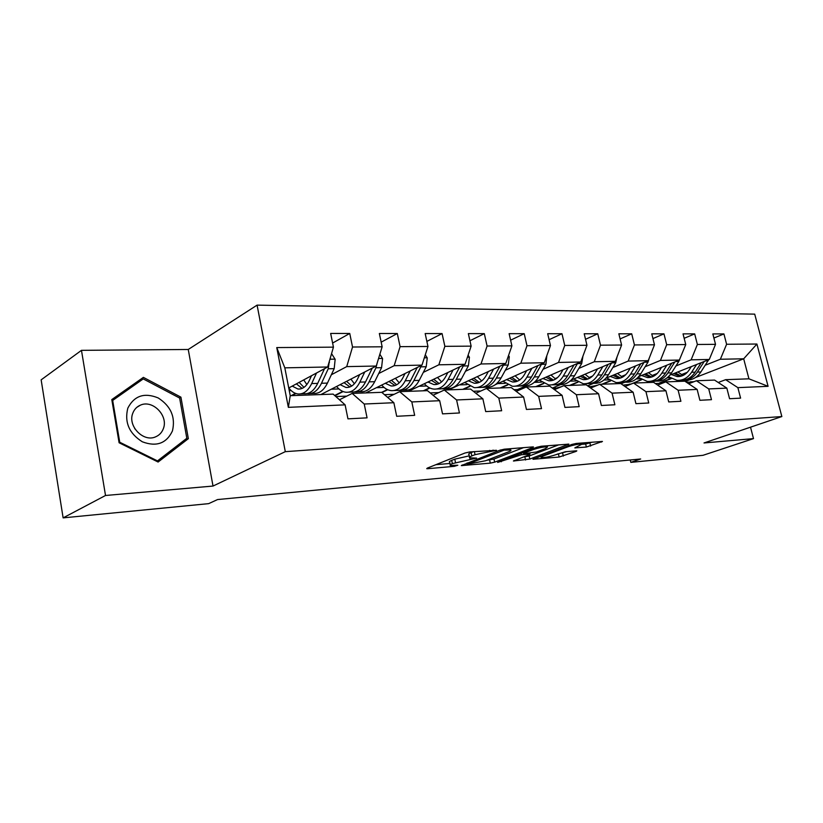<?xml version="1.0" encoding="UTF-8"?>
<svg xmlns="http://www.w3.org/2000/svg" width="823" height="823" viewBox="0 0 823 823"><rect width="100%" height="100%" fill="white"/><g stroke="black" fill="none" stroke-linecap="round" stroke-linejoin="round"><path stroke-width="1.23" d="M496.506 450.284L469.686 451.95L464.964 453.02L427.322 468.112L426.736 468.668L427.837 468.688L454.255 466.343L457.825 465.242L450.397 465.458C449.543 465.129 450.212 464.511 452.383 463.627L476.62 458.092L469.727 457.855C468.843 457.506 469.552 456.858 471.836 455.932L475.046 454.666L496.506 450.284M586.367 447.043L602.446 441.437L576.285 443.443L571.892 444.441L532.954 459.265L559.146 457.032L576.028 451.426L576.82 450.86L576.038 450.839L565.298 451.755L554.712 455.057C548.787 456.95 544.26 457.794 541.133 457.578L543.108 456.065L568.271 446.683C574.331 444.729 578.929 443.875 582.067 444.111L574.814 447.907L586.367 447.043L585.647 444.009L592.293 442.167M704.015 442.959L753.498 438.618L702.996 455.314L630.83 462.372L640.685 458.987L217.56 499.561L208.641 503.645L63.124 517.873L105.519 495.487L213.013 486.054L285.303 451.662L781.85 416.551L704.015 442.959M532.728 447.578L533.489 446.961L532.584 446.93L504.448 449.173L499.828 450.222L461.312 465.612L490.302 463.143L494.664 462.156L532.728 447.578L532.584 446.93M541.297 446.241L568.837 444.132L529.837 459.049L513.408 461.003L529.292 454.697L530.022 454.111L529.138 454.09L521.504 454.738L497.627 462.423L536.791 447.259L541.297 446.241M285.303 451.662L257.085 305.127L754.712 314.139L781.85 416.551M713.901 338.047L723.921 333.922L712.831 333.912L715.526 344.343L697.379 344.477L694.674 333.891L683.039 333.871L685.754 344.559L666.692 344.703L663.966 333.85L651.754 333.84L654.48 344.796L634.44 344.94L631.704 333.809L618.845 333.799L621.591 345.032L600.502 345.187L597.745 333.768L584.207 333.757L586.964 345.29L564.732 345.454L561.965 333.726L547.686 333.706L550.464 345.557L526.987 345.732L524.21 333.675L509.128 333.665L511.906 345.845L487.093 346.02L484.305 333.634L468.349 333.613L471.137 346.144L444.862 346.329L442.074 333.582L425.172 333.552L427.96 346.462L400.091 346.658L397.303 333.521L379.352 333.5L382.139 346.792L352.532 347.018L349.744 333.459L330.661 333.438L333.438 347.152L276.754 347.573L288.359 407.344L290.241 395.688L333.13 394.114L345.115 404.854L347.954 418.856L367.068 417.847L364.229 404.021L352.182 393.415L381.728 392.324L393.857 402.714L396.696 416.284L414.658 415.337L411.819 401.933L399.639 391.666L427.446 390.647L439.688 400.708L442.527 413.866L459.44 412.971L456.59 399.968L444.317 390.02L470.55 389.053L482.864 398.816L485.704 411.593L501.649 410.749L498.81 398.116L486.475 388.477L511.237 387.561L523.603 397.036L526.432 409.442L541.503 408.64L538.664 396.367L526.298 387.005L549.723 386.141L562.109 395.349L564.938 407.406L579.186 406.655L576.367 394.721L563.981 385.627L586.182 384.804L598.568 393.744L601.376 405.482L614.884 404.772L612.075 393.157L599.689 384.31L620.758 383.539L633.134 392.232L635.922 403.661L648.74 402.982L645.952 391.666L633.587 383.065L653.596 382.325L665.941 390.791L668.718 401.933L680.899 401.285L678.131 390.256L665.797 381.882L684.829 381.183L697.143 389.423L699.889 400.287L711.473 399.68L708.726 388.919L696.443 380.751L714.57 380.082L726.832 388.127L729.569 398.723L740.597 398.137L737.871 387.643L725.639 379.681L748.93 378.817L743.683 358.797L720.362 359.25L705.26 365.206M723.921 333.922L726.606 344.261L756.913 344.035L768.085 386.316L737.871 387.643M726.832 388.127L708.726 388.919M697.143 389.423L678.131 390.256M665.941 390.791L645.952 391.666M633.134 392.232L612.075 393.157M598.568 393.744L576.367 394.721M562.109 395.349L538.664 396.367M523.603 397.036L498.81 398.116M482.864 398.816L456.59 399.968M439.688 400.708L411.819 401.933M393.857 402.714L364.229 404.021M345.115 404.854L288.359 407.344M675.93 365.947L691.125 359.826L709.282 359.466L669.871 375.134M654.491 381.255L651.61 382.397M657.31 373.447L651.939 375.597M641.631 379.753L630.891 384.074M688.666 383.755L696.443 380.751M709.282 359.466L715.526 344.343M691.125 359.826L697.379 344.477M645.16 366.719L660.447 360.433L679.5 360.062L638.679 376.625M624.678 382.304L621.077 383.765M625.747 374.702L621.18 376.584M610.573 380.936L602.642 384.197M657.628 385.092L665.797 381.882M656.332 381.111L656.991 381.08C662.824 381.347 667.679 378.601 671.547 372.85L678.769 361.482L685.754 344.559M660.447 360.433L666.692 344.703M612.837 367.531L628.196 361.071L648.236 360.669L605.851 378.251M593.537 383.364L587.591 385.822M592.55 376.07L588.898 377.613M578.003 382.191L570.411 385.39M624.996 386.522L633.587 383.065M648.236 360.669L654.48 344.796M628.196 361.071L634.44 344.94M578.857 368.395L594.278 361.739L615.357 361.318L571.213 380.072M560.556 384.598L552.336 388.086M557.552 377.582L554.98 378.693M543.777 383.518L536.575 386.625M590.657 388.034L599.689 384.31M615.357 361.318L621.591 345.032M594.278 361.739L600.502 345.187M543.067 369.301L558.539 362.439L580.76 362.007L534.538 382.139M525.969 385.874L517.482 389.577L514.036 389.701M520.568 379.269L519.303 379.825M507.781 384.938L501.001 387.942M554.445 389.649L563.981 385.627M580.76 362.007L586.964 345.29M558.539 362.439L564.732 345.454M505.332 370.257L520.836 363.19L544.281 362.727L495.384 384.629M490.045 387.016L486.835 388.456M469.882 386.429L463.575 389.31M480.159 391.007L473.338 391.264M516.227 391.388L526.298 387.005M544.281 362.727L550.464 345.557M520.836 363.19L526.987 345.732M465.479 371.286L481.002 363.972L505.775 363.488L448.648 389.865M429.925 388.034L424.123 390.76M438.772 392.592L430.213 392.921M475.828 393.24L486.475 388.477M505.775 363.488L511.906 345.845M481.002 363.972L487.093 346.02M423.341 372.366L438.844 364.805L465.067 364.291L408.383 391.347M387.736 389.742L381.985 392.55M394.145 394.31L384.475 394.68M433.042 395.246L444.317 390.02M465.067 364.291L471.137 346.144M438.844 364.805L444.862 346.329M378.703 373.529L394.166 365.679L421.973 365.134L365.865 392.91M343.14 391.563L334.93 395.729M346.761 396.12L335.846 396.542M387.674 397.416L399.639 391.666M421.973 365.134L427.96 346.462M394.166 365.679L400.091 346.658M331.34 374.763L346.72 366.616L376.255 366.04L320.908 394.556M295.93 393.507L291.928 395.626M339.457 399.783L352.182 393.415M376.255 366.04L382.139 346.792M346.72 366.616L352.532 347.018M276.754 347.573L284.82 367.84L327.677 366.996L288.739 387.983M327.677 366.996L333.438 347.152M213.013 486.054L188.251 349.477L81.467 350.341L105.519 495.487M81.467 350.341L41.15 379.845L63.124 517.873M753.498 438.618L750.525 427.188M188.251 349.477L257.085 305.127M630.253 459.985L630.83 462.372M284.82 367.84L290.241 395.688M687.349 372.284L681.29 374.671M671.249 378.631L660.303 382.952M685.281 381.481L689.273 379.928M695.507 377.51L743.683 358.797L756.913 344.035M718.232 382.479L725.639 379.681M588.61 386.553L589.906 386.512M552.727 387.921L555.412 387.818M518.253 389.238L519.097 389.207M768.085 386.316L748.93 378.817M720.362 359.25L726.606 344.261M289.254 390.616L291.116 390.555M291.147 395.657L295.488 393.353M332.605 343.057L349.744 333.459M334.663 395.482L342.718 391.398M381.172 342.162L397.303 333.521M331.309 389.197L338.942 388.94M381.687 392.324L387.345 389.567M426.859 341.401L442.074 333.582M376.43 387.684L384.063 387.427M423.31 390.791L429.544 387.849M469.943 340.753L484.305 333.634M419.061 386.244L426.684 385.987M462.742 389.341L469.522 386.254M510.62 340.187L524.21 333.675M459.419 384.886L467.022 384.629M500.168 387.972L507.431 384.752M549.085 339.714L561.965 333.726M497.678 383.6L505.25 383.343M535.742 386.656L543.427 383.343M585.534 339.292L597.745 333.768M534.281 382.366L541.534 382.119M569.578 385.421L577.664 382.016M620.1 338.922L631.704 333.809M570.02 381.162L576.007 380.967M601.808 384.228L610.244 380.761M652.937 338.592L663.966 333.85M603.969 380.02L608.814 379.856M631.323 383.971L641.302 379.578M684.17 338.304L694.674 333.891M636.261 378.94L640.078 378.806M659.604 382.932L670.93 378.457M667.021 377.901L669.881 377.808M158.109 462.032L188.344 438.659L180.916 397.149L143.377 377.376L111.794 399.587L119.098 442.764L158.109 462.032M137.163 382.818L136.289 382.366M179.517 397.982L180.916 397.149M181.523 442.363L188.344 438.659M469.563 457.135L469.007 454.574C468.133 454.214 468.832 453.566 471.116 452.629L473.585 451.642M469.285 455.849L454.769 459.152L455.479 462.403M450.243 464.758L449.697 462.228C448.844 461.888 449.502 461.271 451.673 460.376L454.769 459.152M435.881 464.676L449.965 463.462M486.784 460.273L493.975 459.039L523.469 447.661M504.067 450.15L467.135 464.265L485.539 460.757L508.326 451.93C510.713 450.983 511.474 450.325 510.63 449.965L504.067 450.15L503.861 449.245M558.745 444.842L529.138 456.004L529.837 459.049M522.8 457.156L529.138 456.004M545.454 448.586L547.521 446.951C544.178 446.694 539.415 447.568 533.242 449.584L524.292 453L523.562 453.586L524.467 453.607L536.493 451.971L545.454 448.586M582.303 444.286L585.647 444.009M557.058 454.193L566.656 451.632M311.516 375.71L309.376 380.36C306.393 386.491 302.597 389.372 297.967 389.032L292.216 386.11M316.536 373.004L311.68 383.569C308.08 390.904 303.522 394.371 297.977 393.97C294.593 393.528 291.527 391.522 288.791 387.952M331.556 353.623L335.156 359.322L334.189 368.663L327.441 383.096C323.82 390.369 319.231 393.806 313.656 393.404L310.6 393.517M306.845 384.588L303.738 379.897M324.499 368.714L317.699 383.384C314.098 390.699 309.52 394.155 303.975 393.754L300.837 393.867M296.362 383.878L302.134 388.405M307.277 393.559L307.73 393.62C313.296 394.022 317.873 390.575 321.484 383.271L328.223 368.786L329.303 361.41M303.985 387.366L299.14 382.376M172.439 430.933C175.659 417.158 170.906 406.161 158.191 397.941C144.364 392.314 134.242 395.719 127.812 408.167C124.314 422.281 129.16 433.495 142.338 441.797C156.432 447.095 166.472 443.474 172.439 430.933M163.355 428.639C168.622 415.81 152.625 399.34 140.352 405.183C136.793 406.716 134.293 409.36 132.842 413.105C127.349 425.933 143.469 442.579 155.629 436.828C159.343 435.244 161.915 432.517 163.355 428.639M135.075 429.102L134.674 428.464M111.959 400.513L143.243 378.909L179.63 398.044L186.821 438.278L157.512 460.901L119.736 442.239L112.679 400.441L143.243 378.909M112.01 400.873L112.679 400.441M119.068 442.63L119.736 442.239M156.699 461.333L157.512 460.901M359.672 374.588L357.532 379.022C354.487 384.979 350.608 387.787 345.917 387.448L340.105 384.66M364.774 371.955L359.857 382.129C356.184 389.258 351.544 392.633 345.917 392.252C342.481 391.83 339.385 389.907 336.617 386.471M379.856 354.26L382.582 358.612L381.574 367.675L374.691 381.687C371.008 388.754 366.338 392.098 360.69 391.717L358.015 391.81M354.384 383.775L350.907 379.105M372.274 368.087L365.525 381.965C361.853 389.063 357.203 392.427 351.555 392.046L348.808 392.149M344.004 382.664L349.929 386.923M354.785 391.882L355.104 391.923C360.752 392.304 365.412 388.95 369.085 381.851L375.957 367.788L377.201 362.953M351.678 386.059L346.606 381.316M405.039 373.519L402.9 377.767C399.803 383.549 395.873 386.285 391.12 385.966L385.277 383.292M410.214 370.957L405.245 380.782C401.521 387.705 396.809 390.987 391.11 390.627C387.654 390.225 384.526 388.374 381.728 385.051M425.296 354.775L427.25 357.933L426.221 366.739L419.236 380.36C415.502 387.232 410.78 390.483 405.06 390.123L402.725 390.205M399.217 382.87L395.421 378.282M417.292 367.449L410.595 380.617C406.86 387.53 402.149 390.802 396.439 390.431L394.052 390.524M388.94 381.481L394.999 385.524M399.587 390.297L399.783 390.318C405.502 390.678 410.224 387.407 413.948 380.524L421.551 365.34M396.645 384.783L391.388 380.277M447.856 372.5L445.716 376.574C442.589 382.201 438.618 384.866 433.824 384.567L427.96 381.995M453.082 370.011L448.082 379.506C444.317 386.244 439.554 389.444 433.803 389.094C430.316 388.713 427.168 386.923 424.359 383.713M468.112 355.176L469.429 357.305L468.369 365.865L461.302 379.115C457.526 385.792 452.753 388.96 446.982 388.621L444.976 388.693M441.57 381.923L437.497 377.448M459.769 366.811L453.134 379.352C449.358 386.069 444.595 389.258 438.834 388.909L436.766 388.991M431.406 380.349L437.569 384.176M441.9 388.785L442.002 388.795C447.763 389.145 452.537 385.966 456.312 379.259L463.863 364.856M439.122 383.549L433.711 379.259M488.337 371.533L486.208 375.453C483.05 380.926 479.048 383.518 474.213 383.24L468.338 380.771M493.605 369.105L488.574 378.302C484.778 384.855 479.974 387.972 474.182 387.643L464.707 382.448M508.552 355.495L509.293 356.709L508.213 365.031L501.094 377.932C497.277 384.434 492.473 387.52 486.671 387.201L484.942 387.263M481.63 380.967L477.33 376.615M499.931 366.184L493.358 378.158C489.551 384.691 484.747 387.798 478.955 387.479L477.165 387.54M471.6 379.269L477.834 382.901M481.949 387.366L481.949 387.366C487.751 387.695 492.555 384.598 496.362 378.066L503.861 364.373M479.315 382.356L473.76 378.261M526.669 370.617L524.539 374.393C521.36 379.722 517.338 382.253 512.482 381.975L506.608 379.598M531.956 368.241L526.915 377.16C523.089 383.549 518.264 386.584 512.441 386.275L502.946 381.244M546.791 355.742L545.947 364.25L538.777 376.8C534.95 383.137 530.115 386.152 524.282 385.843L522.811 385.905M519.591 380.01L515.095 375.802M537.954 365.556L531.452 377.027C527.615 383.395 522.79 386.419 516.967 386.11L515.445 386.162M509.684 378.22L515.98 381.687M519.889 386.018C525.681 386.285 530.485 383.261 534.302 376.934L541.709 363.879M517.389 381.214L511.731 377.304M483.873 389.639L478.585 392.005M524.056 387.983L515.97 391.182M563.014 369.733L560.895 373.385C557.696 378.58 553.663 381.049 548.787 380.782L542.923 378.487M568.312 367.428L563.271 376.08C559.424 382.304 554.589 385.267 548.746 384.969L539.24 380.092M582.941 356.133L581.727 363.499L574.526 375.741C570.678 381.923 565.833 384.855 559.99 384.567L558.755 384.608M555.618 379.053L550.947 374.99M574.012 364.949L567.572 375.946C563.724 382.16 558.879 385.113 553.035 384.814L551.76 384.866M545.844 377.222L552.182 380.524M555.895 384.732C561.677 384.958 566.471 382.006 570.277 375.864L577.581 363.385M553.519 380.113L547.779 376.378M561.595 386.635L553.447 388.909M597.519 368.899L595.41 372.428C592.2 377.49 588.157 379.907 583.281 379.65L577.427 377.438M602.827 366.647L597.796 375.051C593.939 381.121 589.083 384.022 583.229 383.734L573.734 379.002M617.065 356.853L615.707 362.789L608.485 374.732C604.627 380.761 599.772 383.631 593.928 383.343L592.899 383.384M589.844 378.127L585.04 374.198M608.238 364.342L601.88 374.928C598.023 380.987 593.167 383.868 587.313 383.58L586.243 383.621M580.194 376.255L586.573 379.424M590.112 383.508C595.873 383.693 600.646 380.812 604.442 374.846L611.643 362.902M587.848 379.053L582.026 375.483M596.994 385.421L589.083 386.903M630.325 368.107L628.237 371.512C625.017 376.461 620.974 378.817 616.088 378.57L610.255 376.43M635.634 365.896L630.603 374.074C626.745 380 621.89 382.829 616.036 382.551L606.561 377.963M649.368 357.779L648.01 362.12L640.788 373.765C636.92 379.65 632.064 382.458 626.221 382.191L625.387 382.222M622.404 377.222L617.476 373.436M640.788 363.766L634.492 373.961C630.634 379.866 625.778 382.685 619.925 382.417L619.05 382.448M612.888 375.339L619.287 378.364M622.661 382.345C628.391 382.5 633.154 379.67 636.94 373.879L644.028 362.418M620.501 378.035L614.627 374.609M630.531 384.29L623.021 385.123M661.558 367.336L659.48 370.648C656.26 375.473 652.217 377.778 647.341 377.551L641.529 375.463M666.856 365.186L661.846 373.138C657.978 378.93 653.133 381.697 647.29 381.43L638.113 377.243M653.421 376.337L648.39 372.685M671.763 363.2L665.55 373.035C661.682 378.806 656.826 381.563 650.993 381.296L650.293 381.327M644.039 374.444L650.448 377.366M653.657 381.234C659.367 381.358 664.11 378.601 667.875 372.963L674.85 361.945M651.6 377.068L645.685 373.776M662.361 383.23L655.375 383.539M661.085 382.942L663.472 382.788M691.32 366.616L689.252 369.815C686.043 374.537 682 376.79 677.134 376.564L671.362 374.547M696.608 364.507L691.618 372.253C687.761 377.911 682.905 380.617 677.082 380.36L668.42 376.697M708.706 359.702L700.867 371.986C697.009 377.592 692.164 380.277 686.341 380.031L685.837 380.051M682.997 375.483L677.885 371.955M701.289 362.645L695.147 372.15C691.289 377.788 686.444 380.483 680.611 380.236L680.086 380.257M673.739 373.601L680.158 376.399M683.234 380.175C688.902 380.267 693.614 377.572 697.369 372.089L704.231 361.472M681.259 376.132L675.313 372.973M692.627 382.222L686.259 382.129M694.19 381.625L692.904 381.749M690.692 381.831L693.912 381.728M489.675 450.356L489.88 451.292M474.367 451.58L475.046 454.666M471.116 452.629L471.836 455.932M473.235 457.917L473.431 458.812M469.789 457.876L470.056 459.1M451.673 460.376L452.383 463.627M454.07 465.499L454.255 466.343M427.682 467.958L427.837 468.688M493.059 450.088L493.265 451.025M493.975 459.039L494.664 462.156M489.613 460.026L490.302 463.143M462.187 464.954L462.331 465.633M500.641 449.944L500.857 450.881M467.371 462.927L467.577 463.874M507.369 448.947L507.575 449.872M567.891 444.111L568.035 444.749M524.879 456.971L525.568 460.016M514.169 460.417L514.303 461.014M528.942 453.236L529.138 454.09M521.154 453.226L521.504 454.738M516.895 454.852L517.091 455.736M501.125 460.88L501.32 461.754M533.037 448.689L533.242 449.584M524.086 452.105L524.292 453M575.483 447.373L575.616 447.938M568.076 445.86L568.271 446.683M542.923 455.263L543.108 456.065M575.894 450.85L576.028 451.426M562.623 453.123L563.313 456.096M558.467 454.07L559.146 457.032M533.685 458.709L533.818 459.285M601.448 441.437L601.592 442.054M589.906 443.052L590.626 446.076M335.043 359.137L329.941 359.209M317.699 383.384L311.68 383.569M327.441 383.096L321.484 383.271M334.189 368.663L328.223 368.786M328.953 362.604L329.478 362.315M382.469 358.427L378.559 358.489M365.525 381.965L359.857 382.129M374.691 381.687L369.085 381.851M381.574 367.675L375.957 367.788M427.147 357.768L424.318 357.81M410.595 380.617L405.245 380.782M419.236 380.36L413.948 380.524M426.221 366.739L420.923 366.852M469.326 357.141L467.454 357.161M453.134 379.352L448.082 379.506M461.302 379.115L456.312 379.259M468.369 365.865L463.359 365.968M509.19 356.544L508.182 356.554M493.358 378.158L488.574 378.302M501.094 377.932L496.362 378.066M508.213 365.031L503.481 365.134M531.452 377.027L526.915 377.16M538.777 376.8L534.302 376.934M545.947 364.25L541.462 364.342M567.572 375.946L563.271 376.08M574.526 375.741L570.277 375.864M581.727 363.499L577.468 363.591M601.88 374.928L597.796 375.051M608.485 374.732L604.442 374.846M615.707 362.789L611.705 362.871M634.492 373.961L630.603 374.074M640.788 373.765L636.94 373.879M648.01 362.12L644.574 362.192M665.55 373.035L661.846 373.138M671.547 372.85L667.875 372.963M678.769 361.482L675.858 361.534M695.147 372.15L691.618 372.253M700.867 371.986L697.369 372.089M708.078 360.865L705.64 360.916M466.888 463.112L467.104 464.121M510.342 448.71L510.63 449.965M529.806 453.164L530.022 454.111M547.244 445.757L547.521 446.951M523.294 452.413L523.51 453.391M581.81 443L582.067 444.111M540.783 456.055L541.03 457.115M297.967 389.032L300.344 388.95M136.824 407.344L140.352 405.183M345.917 387.448L348.324 387.376M391.12 385.966L393.569 385.884M433.824 384.567L436.283 384.485M474.213 383.24L476.692 383.158M512.482 381.975L514.972 381.893M548.787 380.782L551.287 380.699M583.281 379.65L585.791 379.568M597.189 385.339L596.469 385.37M616.088 378.57L618.598 378.487M631.087 384.063L629.276 384.135M647.341 377.551L649.851 377.469M663.297 382.86L660.509 382.962M677.134 376.564L679.644 376.481M693.799 381.718L690.271 381.851"/></g></svg>
